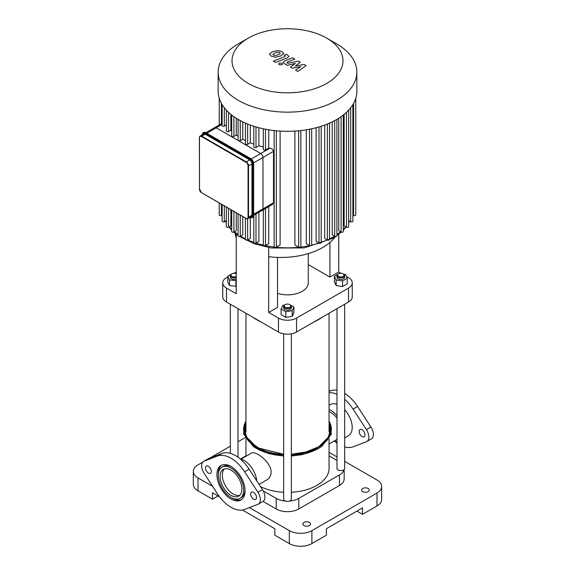 <?xml version="1.0" encoding="UTF-8"?>
<svg xmlns="http://www.w3.org/2000/svg" width="575" height="575" viewBox="0 0 575 575"><rect width="100%" height="100%" fill="white"/><g stroke="black" fill="none" stroke-linecap="round" stroke-linejoin="round"><path stroke-width="0.86" d="M240.249 458.951A17.99 10.386 60 0 1 256.759 480.901M245.065 490.058A17.99 10.386 60 0 1 241.356 497.548L239.998 498.331A17.99 10.386 60 0 1 222.007 487.938A17.99 10.386 60 0 1 222.007 467.166A17.99 10.386 60 0 1 235.872 471.982A17.99 10.386 60 0 1 243.728 490.094A17.99 10.386 60 0 1 239.998 498.331M222.007 467.166L223.359 466.382A17.99 10.386 60 0 1 231.696 466.907M241.615 499.56A19.909 11.493 60 0 1 231.66 497.799M218.299 474.648A19.909 11.493 60 0 1 221.749 465.153M245.079 490.878A19.909 11.493 -120 0 0 236.39 470.839A19.909 11.493 -120 0 0 221.044 465.506A19.909 11.493 -120 0 0 221.044 488.491A19.909 11.493 -120 0 0 240.961 499.991A19.909 11.493 -120 0 0 245.079 490.878M217.408 456.047L204.06 461.179A9.588 5.534 -120 0 0 203.607 461.394A9.588 5.534 -120 0 0 204.06 473.211L217.408 493.745A30.044 17.343 -120 0 0 244.598 509.443L257.938 504.311A9.588 5.534 -120 0 0 258.398 504.095A9.588 5.534 -120 0 0 257.938 492.286L244.598 471.744A30.044 17.343 -120 0 0 217.408 456.047L221.928 453.438A30.044 17.343 60 0 1 249.119 469.135L262.459 489.67A9.588 5.534 60 0 1 262.912 501.486L258.398 504.095M211.341 471.392A4.154 2.401 -120 0 0 209.53 467.216A4.154 2.401 -120 0 0 206.324 466.102A4.154 2.401 -120 0 0 206.324 470.896A4.154 2.401 -120 0 0 210.479 473.297A4.154 2.401 -120 0 0 211.341 471.392M256.536 497.49A4.154 2.401 -120 0 0 254.725 493.307A4.154 2.401 -120 0 0 251.527 492.193A4.154 2.401 -120 0 0 251.527 496.994A4.154 2.401 -120 0 0 255.681 499.395A4.154 2.401 -120 0 0 256.536 497.49M241.917 489.045A15.439 8.912 -120 0 0 235.182 473.512A15.439 8.912 -120 0 0 223.287 469.38A15.439 8.912 -120 0 0 223.287 487.205A15.439 8.912 -120 0 0 238.718 496.117A15.439 8.912 -120 0 0 241.917 489.045M203.607 461.394L208.128 458.785A9.588 5.534 60 0 1 208.581 458.57L221.928 453.438M337 441.492A17.99 10.386 60 0 1 333.989 441.111M329.051 409.472A17.99 10.386 60 0 1 337 415.718M344.669 409.702A17.99 10.386 60 0 1 352.202 427.462A17.99 10.386 60 0 1 348.472 435.699L344.669 437.898M329.051 405.361L330.481 404.534A17.99 10.386 60 0 1 337 404.275M329.051 411.585A15.439 8.912 60 0 1 337 418.154M337 390.31A30.044 17.343 -120 0 0 330.402 390.813L329.051 391.331M344.669 399.33A30.044 17.343 60 0 1 353.072 409.12L366.419 429.654A9.588 5.534 60 0 1 366.872 441.471L371.393 438.862A9.588 5.534 -120 0 0 370.94 427.045L357.592 406.511A30.044 17.343 -120 0 0 344.669 393.379M365.017 434.858A4.154 2.401 60 0 1 364.155 436.763A4.154 2.401 60 0 1 360 434.362A4.154 2.401 60 0 1 360 429.568A4.154 2.401 60 0 1 363.199 430.682A4.154 2.401 60 0 1 365.017 434.858M329.051 392.725A30.044 17.343 60 0 1 337 394.321M366.872 441.471A9.588 5.534 60 0 1 366.419 441.686L353.072 446.818A30.044 17.343 60 0 1 344.669 446.897M337 443.045A30.044 17.343 60 0 1 334.751 441.305M201.739 192.798L246.1 218.522L247.854 218.658A3.198 1.847 -120 0 0 248.515 217.199L248.062 217.199A2.875 1.66 60 0 1 246.028 218.371L246.258 218.5A3.198 1.847 -120 0 0 247.854 218.658L251.304 216.674A3.198 1.847 -120 0 0 251.965 215.208L251.965 163.803A3.198 1.847 -120 0 0 249.701 159.886L205.182 134.183A3.198 1.847 -120 0 0 203.586 134.025L200.136 136.016A3.198 1.847 -120 0 0 199.475 137.475L199.475 137.741A2.875 1.66 60 0 1 201.509 136.562L201.739 136.174A3.198 1.847 -120 0 0 200.136 136.016L199.381 137.605L199.475 189.146L199.475 137.741M206.856 133.213L216.2 127.823A3.198 1.847 -120 0 0 214.604 127.664A3.198 1.847 60 0 1 216.2 127.823L260.719 153.525A3.198 1.847 60 0 1 262.983 157.442A3.198 1.847 -120 0 0 260.719 153.525L251.289 158.973M253.546 162.883L262.983 157.442L262.983 208.847A3.198 1.847 60 0 1 262.315 210.313A3.198 1.847 -120 0 0 262.983 208.847L253.64 214.238M304.089 64.45L295.313 66.017L300.258 62.237L298.267 61.087L287.759 63.358L287.047 62.948L287.22 62.1L294.853 59.11L292.567 57.795L284.754 60.849L283.209 62.301L284.323 63.609L287.349 65.356L295.291 63.408L290.418 67.124L292.201 68.159L300.818 66.599L295.543 70.085L297.893 71.444L306.087 65.6L304.089 64.45M287.047 62.948L287.22 62.1M272.888 54.287L273.477 55.092L275.015 55.516L278.185 54.79L280.327 53.446L279.752 52.648L278.199 52.217L275.008 52.958L272.881 54.381M283.691 53.849L282.21 51.693L278.02 50.578L272.723 51.635L269.524 53.885L271.026 56.048L275.195 57.162L280.471 56.106L283.727 53.554M275.583 62.431L287.392 57.831L288.952 56.379L286.551 54.323L284.244 55.222L285.121 55.732L284.941 56.58L273.298 61.115L275.583 62.431M285.121 55.732L284.941 56.58M281.987 63.157L279.22 63.157L278.645 63.962L279.22 64.759L281.987 64.759L282.562 63.962L281.987 63.157M222.115 124.408L216.2 127.823L238.46 140.674A1.279 0.74 0 0 0 240.271 140.674L242.765 139.236A64.558 37.274 0 0 0 245.446 140.638M238.086 119.356L238.086 140.149A1.279 0.74 0 0 0 238.46 140.674L260.719 153.525L269.905 148.221C271.968 148.623 273.175 149.665 273.513 151.354L273.513 202.767L272.413 204.484M263.314 128.786L263.314 149.371A1.279 0.74 0 0 0 264.098 150.053A1.279 0.74 0 0 0 265.492 149.895L268.733 148.027A64.558 37.274 0 0 0 269.905 148.221M253.819 126.263L253.819 146.927A1.279 0.74 0 0 0 254.603 147.61A1.279 0.74 0 0 0 255.997 147.444L258.894 145.777A64.558 37.274 0 0 0 263.314 146.92M245.446 123.1L245.446 143.829A1.279 0.74 0 0 0 246.229 144.512A1.279 0.74 0 0 0 247.624 144.354L250.283 142.816A64.558 37.274 0 0 0 253.819 144.16M272.435 204.47L262.315 210.313A3.198 1.847 60 0 1 260.719 210.155M273.513 151.354L262.983 157.442L262.983 208.847L273.513 202.767M231.711 115.05L231.711 135.901A1.279 0.74 0 0 0 232.501 136.584A1.279 0.74 0 0 0 233.896 136.426L236.282 135.046A64.558 37.274 0 0 0 238.086 136.347M226.356 110.156L226.356 131.071A1.279 0.74 0 0 0 227.147 131.754A1.279 0.74 0 0 0 228.534 131.589L230.862 130.252A64.558 37.274 0 0 0 231.711 131.122M222.115 104.614L222.115 125.587A1.279 0.74 0 0 0 222.906 126.27A1.279 0.74 0 0 0 224.3 126.112L226.356 124.926M230.862 114.368L230.862 130.252M236.282 118.256L236.282 135.046M238.086 213.893L238.086 235.75A1.279 0.74 0 0 0 238.877 236.433A1.279 0.74 0 0 0 240.271 236.275L242.765 234.837L242.765 216.595M242.765 121.857L242.765 139.236M250.283 217.695L250.283 238.417L247.624 239.955A1.279 0.74 180 0 1 246.229 240.113A1.279 0.74 180 0 1 245.446 239.43L245.446 218.141M250.283 125.048L250.283 142.816M268.733 129.806L268.733 148.027M258.894 127.736L258.894 145.777M334.729 120.585L334.729 236.275L332.235 234.837L332.235 121.857M327.376 124.02L327.376 239.955L324.717 238.417L324.717 125.048M319.003 126.931L319.003 243.045L316.106 241.378L316.106 127.736M309.508 129.231L309.508 245.496L306.267 243.627L306.267 129.806M298.669 130.784L298.669 247.164L294.903 244.986L294.903 131.071M280.097 131.071L280.097 244.986L276.331 247.164A1.279 0.74 180 0 1 274.936 247.322A1.279 0.74 180 0 1 274.153 246.639L274.153 130.554M268.733 206.605L268.733 243.627L265.492 245.496A1.279 0.74 180 0 1 264.098 245.654A1.279 0.74 180 0 1 263.314 244.972L263.314 209.738M258.894 212.29L258.894 241.378L255.997 243.045A1.279 0.74 180 0 1 254.603 243.211A1.279 0.74 180 0 1 253.819 242.528L253.819 215.222M236.282 212.851L236.282 230.647L233.896 232.027A1.279 0.74 0 0 1 232.501 232.185A1.279 0.74 0 0 1 231.711 231.502L231.711 210.213M230.862 209.724L230.862 225.853L228.534 227.19A1.279 0.74 0 0 1 227.147 227.355A1.279 0.74 0 0 1 226.356 226.672L226.356 207.122M348.644 110.156L348.644 226.672A1.279 0.74 180 0 1 347.853 227.355A1.279 0.74 180 0 1 346.466 227.19L344.137 225.853L344.137 114.368M343.289 115.05L343.289 231.502A1.279 0.74 180 0 1 342.499 232.185A1.279 0.74 180 0 1 341.104 232.027L338.718 230.647L338.718 118.256M326.729 38.13L336.54 43.793A69.352 40.042 180 0 1 356.852 72.105L356.852 91.26A69.352 40.042 180 0 1 355.752 98.361A69.352 40.042 180 0 1 352.806 104.736A69.352 40.042 180 0 1 348.493 110.321A69.352 40.042 180 0 1 343.031 115.244A69.352 40.042 180 0 1 336.54 119.578A69.352 40.042 180 0 1 329.044 123.323A69.352 40.042 180 0 1 320.512 126.478A69.352 40.042 180 0 1 310.838 128.965A69.352 40.042 180 0 1 299.798 130.669A69.352 40.042 180 0 1 275.202 130.669A69.352 40.042 180 0 1 264.162 128.965A69.352 40.042 180 0 1 254.488 126.478A69.352 40.042 180 0 1 245.956 123.323A69.352 40.042 180 0 1 238.46 119.578A69.352 40.042 180 0 1 231.969 115.244A69.352 40.042 180 0 1 226.507 110.321A69.352 40.042 180 0 1 222.194 104.736A69.352 40.042 180 0 1 219.248 98.361A69.352 40.042 180 0 1 218.148 91.26L218.148 72.105A69.352 40.042 180 0 1 238.46 43.793L248.271 38.13A55.48 32.035 180 0 1 326.729 38.13A55.48 32.035 180 0 1 326.729 83.433A55.48 32.035 180 0 1 248.271 83.433A55.48 32.035 180 0 1 248.271 38.13M352.885 104.614L352.885 221.188A1.279 0.74 180 0 1 352.094 221.871A1.279 0.74 180 0 1 350.7 221.713L348.644 220.527M355.774 98.296L355.774 214.928A1.279 0.74 180 0 1 354.983 215.611A1.279 0.74 180 0 1 353.589 215.452L352.885 215.043M334.729 236.275A1.279 0.74 0 0 0 336.123 236.433A1.279 0.74 0 0 0 336.914 235.75L336.914 119.356M219.226 203.004L219.226 214.928A1.279 0.74 0 0 0 220.017 215.611A1.279 0.74 0 0 0 221.411 215.452L222.115 215.043M222.115 204.671L222.115 221.188A1.279 0.74 0 0 0 222.906 221.871A1.279 0.74 0 0 0 224.3 221.713L226.356 220.527M327.376 239.955A1.279 0.74 0 0 0 328.771 240.113A1.279 0.74 0 0 0 329.554 239.43L329.554 123.1M309.508 245.496A1.279 0.74 0 0 0 310.902 245.654A1.279 0.74 0 0 0 311.686 244.972L311.686 128.786M319.003 243.045A1.279 0.74 0 0 0 320.397 243.211A1.279 0.74 0 0 0 321.181 242.528L321.181 126.263M298.669 247.164A1.279 0.74 0 0 0 300.064 247.322A1.279 0.74 0 0 0 300.847 246.639L300.847 130.554M356.852 72.105A69.352 40.042 180 0 1 336.54 100.424A69.352 40.042 180 0 1 260.957 109.099A69.352 40.042 180 0 1 218.148 72.105M235.096 233.27A59.052 34.09 0 0 0 236.246 237.971L236.246 293.71L226.485 288.075A12.787 7.382 180 0 1 222.741 282.857A12.787 7.382 180 0 1 226.485 277.639L227.75 276.906M222.741 282.857L222.741 296.793A12.787 7.382 0 0 0 226.485 302.012L226.485 288.075M277.509 257.399L277.509 307.359L268.697 312.448L268.697 247.545M346.423 276.424L348.515 277.639A12.787 7.382 180 0 1 352.259 282.857A12.787 7.382 180 0 1 348.515 288.075L296.542 318.083A12.787 7.382 180 0 1 278.458 318.083L268.697 312.448M308.272 264.579L329.942 277.085L338.754 271.997L340.989 273.29M234.011 273.29L236.246 271.997M308.272 253.604L308.272 282.857A20.772 11.996 180 0 1 302.191 291.338A20.772 11.996 180 0 1 277.509 293.372M278.458 318.083L278.458 332.019L226.485 302.012M236.246 237.971L236.246 234.19M278.458 332.019A12.787 7.382 0 0 0 296.542 332.019L296.542 318.083M348.515 288.075L348.515 302.012A12.787 7.382 0 0 0 352.259 296.793L352.259 282.857M338.754 271.997L338.754 234.19M268.697 256.709A59.052 34.09 0 0 0 335.441 236.569M329.942 277.085L329.942 242.442M348.515 302.012L296.542 332.019M198.008 490.834L198.008 477.918A15.978 9.229 180 0 1 193.329 471.392L193.329 484.315A15.978 9.229 -0 0 0 198.008 490.834L212.47 499.186L212.47 492.725L219.578 496.829M193.329 471.392A15.978 9.229 180 0 1 198.008 464.873L202.716 462.149M245.101 437.683L238 441.78M230.331 446.207L209.602 458.174M198.008 477.918L212.599 486.342M249.406 507.596L289.311 530.632L289.311 543.548A15.978 9.229 -0 0 0 311.909 543.548L326.37 535.196L326.37 528.741L362.53 507.862L362.53 514.323L376.992 505.971A15.978 9.229 -0 0 0 381.671 499.445L381.671 486.529A15.978 9.229 180 0 1 376.992 493.055L376.992 505.971M311.909 543.548L311.909 530.632A15.978 9.229 180 0 1 289.311 530.632M311.909 530.632L376.992 493.055M344.669 461.344L376.992 480.003A15.978 9.229 180 0 1 381.671 486.529M337 456.917L329.051 452.324M362.753 488.484A3.838 2.214 180 0 1 366.936 488.01A3.838 2.214 180 0 1 369.301 490.051A3.838 2.214 180 0 1 365.47 492.265A3.838 2.214 180 0 1 361.632 490.051A3.838 2.214 180 0 1 362.753 488.484M303.995 522.409A3.838 2.214 180 0 1 308.178 521.928A3.838 2.214 180 0 1 310.543 523.976A3.838 2.214 180 0 1 306.712 526.19A3.838 2.214 180 0 1 302.874 523.976A3.838 2.214 180 0 1 303.995 522.409M344.159 469.495L344.159 478.961A15.978 9.229 180 0 1 339.48 485.487L298.799 508.968A15.978 9.229 180 0 1 276.201 508.968L263.07 501.393M240.487 459.001L245.949 455.846M329.051 455.846L337 460.438M344.015 469.631A15.978 9.229 180 0 1 339.48 474.914L298.799 498.403A15.978 9.229 180 0 1 289.642 501.019M285.358 501.019A15.978 9.229 180 0 1 276.201 498.403L263.178 490.885M362.53 514.323L356.938 511.089M242.427 510.025L274.843 528.741L274.843 535.196L289.311 543.548M218.062 495.959L212.47 499.186M224.494 468.869A15.439 8.912 -120 0 0 225.544 485.897A15.439 8.912 -120 0 0 239.768 495.319M241.011 459.137L251.433 453.122C255.063 450.232 271.184 461.933 271.141 472.176C271.005 475.669 269.582 478.228 266.872 479.859L266.836 479.881M260.468 486.608A41.551 23.985 -0 0 0 283.662 492.279M291.338 492.279A41.551 23.985 -0 0 0 329.051 468.395L329.051 439.099M236.246 276.532A3.198 1.847 180 0 1 231.818 276.381A3.198 1.847 180 0 1 231.905 273.829A3.198 1.847 180 0 1 236.246 273.729M236.246 280.715L229.468 279.932L227.75 276.223L231.445 274.095A3.838 2.214 -0 0 0 230.331 275.655A3.838 2.214 -0 0 0 232.329 277.596A3.838 2.214 -0 0 0 236.246 277.517M236.246 279.076A3.838 2.214 180 0 1 232.329 279.162A3.838 2.214 180 0 1 230.331 277.222L230.331 275.655M236.246 286.35L229.468 285.567L227.75 281.865L227.75 276.223M231.919 273.822L232.566 273.535M235.887 286.558L235.887 280.923M229.468 285.567L229.468 279.932M259.864 321.281A44.742 25.832 180 0 1 255.861 319.233L256.766 319.75A43.463 25.092 -0 0 0 260.712 321.77M314.288 321.77A43.463 25.092 -0 0 0 318.234 319.75L319.139 319.233A44.742 25.832 180 0 1 315.136 321.281M322.69 316.918A44.742 25.832 180 0 1 319.139 319.233M255.861 319.233A44.742 25.832 180 0 1 252.31 316.918M337 308.66L337 468.395A3.838 2.214 -0 0 0 340.831 470.609A3.838 2.214 -0 0 0 344.669 468.395L344.669 304.232M338.574 276.438A3.198 1.847 180 0 1 338.574 273.829A3.198 1.847 180 0 1 343.095 273.829A3.198 1.847 180 0 1 343.095 276.438A3.198 1.847 180 0 1 338.574 276.438M338.574 273.829L338.122 274.088A3.838 2.214 -0 0 0 337 275.655A3.838 2.214 -0 0 0 338.122 277.222A3.838 2.214 -0 0 0 342.305 277.696A3.838 2.214 -0 0 0 344.669 275.655A3.838 2.214 -0 0 0 343.548 274.088L343.095 273.829M344.669 275.655L344.669 277.222A3.838 2.214 180 0 1 342.305 279.263A3.838 2.214 180 0 1 338.122 278.782A3.838 2.214 180 0 1 337 277.222L337 275.655M343.778 274.239L345.532 274.505L347.25 278.214L347.25 283.849L342.556 286.558L336.138 285.567L334.42 281.865L334.42 276.223L338.114 274.095M342.556 286.558L342.556 280.923L336.138 279.932L334.42 276.223M336.138 285.567L336.138 279.932M338.582 273.822L339.236 273.535M347.25 278.214L342.556 280.923M283.662 333.838L283.662 499.186A3.838 2.214 -0 0 0 286.034 501.235A3.838 2.214 -0 0 0 290.21 500.753A3.838 2.214 -0 0 0 291.338 499.186L291.338 333.838M284.79 304.879L285.243 304.621A3.198 1.847 180 0 1 289.757 304.621A3.198 1.847 180 0 1 289.757 307.23A3.198 1.847 180 0 1 285.243 307.23A3.198 1.847 180 0 1 285.243 304.621L284.79 304.879A3.838 2.214 -0 0 0 283.662 306.446A3.838 2.214 -0 0 0 287.5 308.66A3.838 2.214 -0 0 0 291.338 306.446A3.838 2.214 -0 0 0 290.21 304.879L289.096 304.326M291.338 306.446L291.338 308.013A3.838 2.214 180 0 1 287.5 310.227A3.838 2.214 180 0 1 283.662 308.013L283.662 306.446M290.224 304.887L293.918 307.021L293.918 312.656L292.201 316.358L285.782 317.35L281.082 314.64L281.082 309.005L282.799 305.296L284.553 305.03M293.918 307.021L292.201 310.723L285.782 311.715L281.082 309.005M292.201 316.358L292.201 310.723M285.782 317.35L285.782 311.715M244.598 471.744L249.119 469.135M257.938 492.286L262.459 489.67M204.06 461.179L208.581 458.57M357.592 406.511L353.072 409.12M330.402 390.813L329.051 391.589M370.94 427.045L366.419 429.654M199.475 188.888L201.509 192.668A2.875 1.66 60 0 1 199.475 189.146M246.028 218.371L201.509 192.668M201.509 136.562L246.028 162.265L246.258 161.877L201.739 136.174L205.182 134.183M246.028 162.265A2.875 1.66 60 0 1 248.062 165.787L248.515 165.787A3.198 1.847 -120 0 0 246.258 161.877L249.701 159.886M251.965 215.208L248.515 217.199L248.515 165.787L251.965 163.803M248.062 165.787L248.062 217.199M253.546 215.079L253.546 215.338A4.478 2.58 60 0 1 252.619 217.386L253.64 215.208L253.64 163.803L253.546 215.338L252.641 215.596A4.154 2.401 60 0 1 249.974 217.436M206.087 132.875L250.607 158.578A4.154 2.401 -120 0 1 253.546 163.667L253.64 163.803C253.46 161.518 252.425 159.728 250.542 158.434L250.384 158.448A4.478 2.58 60 0 1 253.546 163.933L253.093 164.191A4.478 2.58 -120 0 0 249.931 158.714L205.412 133.005A4.478 2.58 -120 0 0 203.169 132.789A4.478 2.58 -120 0 0 202.242 134.794A4.154 2.401 60 0 1 205.182 133.4L205.857 132.746L250.384 158.448L249.701 159.103A4.154 2.401 60 0 1 252.641 164.191L253.093 164.191L253.093 215.596A4.478 2.58 -120 0 1 252.166 217.645L252.619 217.386M206.022 132.732L205.857 132.746A4.478 2.58 60 0 0 203.622 132.523L206.022 132.732M249.96 217.443A4.478 2.58 -120 0 0 252.166 217.645L249.766 217.443M205.182 133.4L249.701 159.103M252.641 164.191L252.641 215.596M224.3 107.748L224.3 126.112M228.534 112.341L228.534 131.589M233.896 116.667L233.896 136.426M240.271 120.585L240.271 140.674M240.271 215.151L240.271 236.275M247.624 124.02L247.624 144.354M247.624 218.766L247.624 239.955M265.492 129.231L265.492 149.895M255.997 126.931L255.997 147.444M334.485 236.131A64.558 37.274 180 0 1 333.148 236.929A64.558 37.274 180 0 1 329.554 238.848M327.304 239.912A64.558 37.274 180 0 1 321.181 242.37M319.067 243.081A64.558 37.274 180 0 1 311.657 245.137M309.673 245.575A64.558 37.274 180 0 1 300.617 247.063M298.878 247.257A64.558 37.274 180 0 1 276.122 247.257M274.383 247.063A64.558 37.274 180 0 1 265.327 245.575M263.343 245.137A64.558 37.274 180 0 1 255.932 243.081M253.819 242.37A64.558 37.274 180 0 1 247.696 239.912M245.446 238.848A64.558 37.274 180 0 1 240.515 236.131M238.086 234.557A64.558 37.274 180 0 1 234.377 231.747M231.711 229.332A64.558 37.274 180 0 1 229.324 226.737M226.356 222.532A64.558 37.274 180 0 1 225.522 221.001M349.478 221.001A64.558 37.274 180 0 1 348.644 222.532M345.676 226.737A64.558 37.274 180 0 1 343.289 229.332M340.623 231.747A64.558 37.274 180 0 1 336.914 234.557M265.492 208.481L265.492 245.496M255.997 213.958L255.997 243.045M276.331 130.784L276.331 247.164M341.104 116.667L341.104 232.027M350.7 107.748L350.7 221.713M346.466 112.341L346.466 227.19M353.589 103.399L353.589 215.452M233.896 211.471L233.896 232.027M224.3 205.936L224.3 221.713M228.534 208.38L228.534 227.19M221.411 103.399L221.411 123.733M221.411 204.262L221.411 215.452M339.48 485.487L339.48 474.914M298.799 508.968L298.799 498.403M276.201 508.968L276.201 498.403M252.533 444.087A42.205 24.366 180 0 1 245.949 426.154M329.051 426.154A42.205 24.366 180 0 1 322.467 444.087M283.662 454.257L258.894 448.126L250.262 442.082L245.388 434.865A43.082 24.869 180 0 1 245.949 423.049M329.051 423.049A43.082 24.869 180 0 1 329.612 434.865C327.836 439.523 323.991 443.591 318.076 447.055L305.821 452.015L291.338 454.257M329.051 421.446A43.693 25.228 180 0 1 318.392 447.084A43.693 25.228 180 0 1 291.338 454.379M283.662 454.379A43.693 25.228 180 0 1 245.949 421.446M329.051 421.137A43.858 25.322 180 0 1 318.514 447.156A43.858 25.322 180 0 1 291.338 454.473M283.662 454.473A43.858 25.322 180 0 1 245.949 421.137M329.051 420.447L331.408 433.996L321.842 446.308A44.34 25.595 180 0 1 318.852 448.22A44.34 25.595 180 0 1 291.338 455.623M283.662 455.623A44.34 25.595 180 0 1 253.158 446.308L243.592 433.996L245.949 420.447M313.555 450.843A43.003 24.826 180 0 1 291.338 455.824M283.662 455.824A43.003 24.826 180 0 1 261.445 450.843M203.622 132.523L202.148 134.967M222.115 123.323L205.922 132.674M262.315 210.313L253.64 215.323M225.342 221.109L226.356 223.086M228.936 226.96L231.711 230.151M233.745 232.099L238.086 235.563M239.437 236.49L254.567 243.857L271.422 247.998L304.067 247.918L332.487 238.388L335.563 236.49M349.658 221.109L348.644 223.086M346.064 226.96L343.289 230.151M341.255 232.099L336.914 235.563M219.226 98.296L219.226 124.991M266.872 479.859L259.03 484.387M337 439.372L329.051 443.965M255.911 446.452L248.256 438.725M326.744 438.725L319.089 446.452M321.842 446.308L318.809 448.248L306.166 453.366L291.338 455.659M283.662 455.659L266.829 452.791L253.158 446.308M318.234 448.572L301.961 454.674L291.338 456.04M283.662 456.04L269.093 453.718L256.766 448.572M245.949 456.291L245.949 439.099M231.905 273.829L231.452 274.088M230.331 304.232L230.331 453.352M238 308.66L238 457.204M245.949 313.253L245.949 431.861M329.051 313.253L329.051 431.861"/></g></svg>
